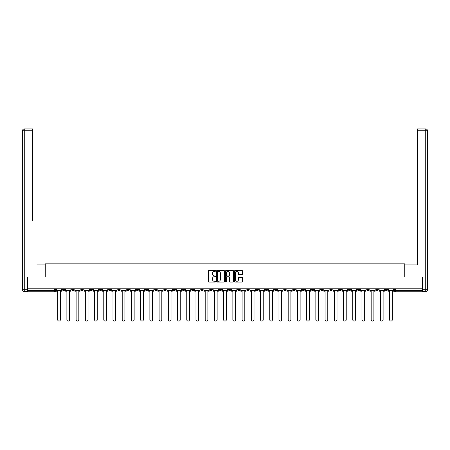 <?xml version="1.0" encoding="UTF-8"?>
<svg xmlns="http://www.w3.org/2000/svg" width="450" height="450" viewBox="0 0 450 450"><rect width="100%" height="100%" fill="white"/><g stroke="black" fill="none" stroke-linecap="round" stroke-linejoin="round"><path stroke-width="0.67" d="M215.544 270.911A0.405 0.405 0 0 0 215.139 270.501L208.974 270.501A0.579 0.579 0 0 0 208.395 271.086L208.395 281.526A0.579 0.579 0 0 0 208.974 282.105L215.139 282.105A0.405 0.405 0 0 0 215.544 281.7A0.405 0.405 0 0 0 215.139 281.295L214.341 281.295A1.856 1.856 0 0 1 212.484 279.439L212.484 278.567A1.856 1.856 0 0 1 214.341 276.711L215.139 276.711A0.405 0.405 0 0 0 215.544 276.306A0.405 0.405 0 0 0 215.139 275.901L214.341 275.901A1.856 1.856 0 0 1 212.484 274.044L212.484 273.173A1.856 1.856 0 0 1 214.341 271.316L215.139 271.316A0.405 0.405 0 0 0 215.544 270.911M366.739 288.776L366.739 289.429L369.101 289.429A1.181 1.181 0 0 1 367.92 290.61A1.181 1.181 0 0 1 366.739 289.429L366.739 288.776M311.417 288.776L311.417 289.429L313.779 289.429A1.181 1.181 0 0 1 312.598 290.61A1.181 1.181 0 0 1 311.417 289.429L311.417 288.776M302.192 288.776L302.192 289.429L304.56 289.429A1.181 1.181 0 0 1 303.373 290.61A1.181 1.181 0 0 1 302.192 289.429L302.192 288.776M246.87 288.776L246.87 289.429L249.232 289.429A1.181 1.181 0 0 1 248.051 290.61A1.181 1.181 0 0 1 246.87 289.429L246.87 288.776M237.651 288.776L237.651 289.429L240.013 289.429A1.181 1.181 0 0 1 238.832 290.61A1.181 1.181 0 0 1 237.651 289.429L237.651 288.776M228.426 288.776L228.426 289.429L230.794 289.429A1.181 1.181 0 0 1 229.612 290.61A1.181 1.181 0 0 1 228.426 289.429L228.426 288.776M209.987 288.776L209.987 289.429L212.349 289.429A1.181 1.181 0 0 1 211.168 290.61A1.181 1.181 0 0 1 209.987 289.429L209.987 288.776M191.548 289.429L191.548 288.776L191.548 289.429A1.181 1.181 0 0 0 192.729 290.61A1.181 1.181 0 0 1 191.548 289.429L193.911 289.429A1.181 1.181 0 0 1 192.729 290.61A1.181 1.181 0 0 0 193.911 289.429L193.911 288.776L193.911 289.429M182.323 289.429L182.323 288.776L182.323 289.429A1.181 1.181 0 0 0 183.504 290.61A1.181 1.181 0 0 1 182.323 289.429L184.691 289.429A1.181 1.181 0 0 1 183.504 290.61M173.104 289.429L173.104 288.776L173.104 289.429A1.181 1.181 0 0 0 174.285 290.61A1.181 1.181 0 0 1 173.104 289.429L175.466 289.429A1.181 1.181 0 0 1 174.285 290.61A1.181 1.181 0 0 0 175.466 289.429L175.466 288.776L175.466 289.429M163.884 288.776L163.884 289.429L166.247 289.429A1.181 1.181 0 0 1 165.066 290.61A1.181 1.181 0 0 1 163.884 289.429L163.884 288.776M154.665 288.776L154.665 289.429L157.028 289.429A1.181 1.181 0 0 1 155.846 290.61A1.181 1.181 0 0 1 154.665 289.429L154.665 288.776M145.44 288.776L145.44 289.429L147.808 289.429A1.181 1.181 0 0 1 146.627 290.61A1.181 1.181 0 0 1 145.44 289.429L145.44 288.776M136.221 289.429L136.221 288.776L136.221 289.429A1.181 1.181 0 0 0 137.402 290.61A1.181 1.181 0 0 1 136.221 289.429L138.583 289.429A1.181 1.181 0 0 1 137.402 290.61M117.782 289.429L117.782 288.776L117.782 289.429A1.181 1.181 0 0 0 118.963 290.61A1.181 1.181 0 0 1 117.782 289.429L120.144 289.429A1.181 1.181 0 0 1 118.963 290.61A1.181 1.181 0 0 0 120.144 289.429L120.144 288.776L120.144 289.429M108.557 289.429L108.557 288.776L108.557 289.429A1.181 1.181 0 0 0 109.744 290.61A1.181 1.181 0 0 1 108.557 289.429L110.925 289.429A1.181 1.181 0 0 1 109.744 290.61A1.181 1.181 0 0 0 110.925 289.429L110.925 288.776L110.925 289.429M99.337 289.429L99.337 288.776L99.337 289.429A1.181 1.181 0 0 0 100.519 290.61A1.181 1.181 0 0 1 99.337 289.429L101.706 289.429A1.181 1.181 0 0 1 100.519 290.61A1.181 1.181 0 0 0 101.706 289.429L101.706 288.776L101.706 289.429M90.118 289.429L90.118 288.776L90.118 289.429A1.181 1.181 0 0 0 91.299 290.61A1.181 1.181 0 0 1 90.118 289.429L92.481 289.429A1.181 1.181 0 0 1 91.299 290.61M80.899 289.429L80.899 288.776L80.899 289.429A1.181 1.181 0 0 0 82.08 290.61A1.181 1.181 0 0 1 80.899 289.429L83.261 289.429A1.181 1.181 0 0 1 82.08 290.61A1.181 1.181 0 0 0 83.261 289.429L83.261 288.776L83.261 289.429M71.679 289.429L71.679 288.776L71.679 289.429A1.181 1.181 0 0 0 72.861 290.61A1.181 1.181 0 0 1 71.679 289.429L74.042 289.429A1.181 1.181 0 0 1 72.861 290.61A1.181 1.181 0 0 0 74.042 289.429L74.042 288.776L74.042 289.429M241.954 274.596A0.579 0.579 0 0 0 242.533 274.011L242.533 271.086A0.579 0.579 0 0 0 241.954 270.501L235.108 270.501A0.579 0.579 0 0 0 234.529 271.086L234.529 281.526A0.579 0.579 0 0 0 235.108 282.105L241.954 282.105A0.579 0.579 0 0 0 242.533 281.526L242.533 277.988A0.579 0.579 0 0 0 241.954 277.408L239.023 277.408A0.579 0.579 0 0 0 238.444 277.988L238.444 279.743A1.552 1.552 0 0 1 236.891 281.295A1.552 1.552 0 0 1 235.344 279.743L235.344 272.869A1.552 1.552 0 0 1 236.891 271.316A1.552 1.552 0 0 1 238.444 272.869L238.444 274.011A0.579 0.579 0 0 0 239.023 274.596L241.954 274.596M28.941 128.953L24.272 128.953L32.726 128.953L28.941 128.953L32.726 128.953L32.726 130.725L24.272 130.725L24.272 289.721L27.467 289.721L27.467 277.014L45.259 277.014L45.259 263.835L404.741 263.835L404.741 277.014L422.359 277.014L422.359 288.776L27.641 288.776L27.641 290.61L55.598 290.61L55.598 288.776M27.641 277.014L27.641 288.776M224.494 271.086A0.579 0.579 0 0 0 223.914 270.501L217.069 270.501A0.579 0.579 0 0 0 216.484 271.086L216.484 281.526A0.579 0.579 0 0 0 217.069 282.105L223.914 282.105A0.579 0.579 0 0 0 224.494 281.526L224.494 271.086M226.086 270.501L232.931 270.501A0.579 0.579 0 0 1 233.516 271.086L233.516 281.526A0.579 0.579 0 0 1 232.931 282.105L230.006 282.105A0.579 0.579 0 0 1 229.421 281.526L229.421 277.29A0.579 0.579 0 0 0 228.842 276.711L226.901 276.711A0.579 0.579 0 0 0 226.322 277.29L226.322 281.7A0.405 0.405 0 0 1 225.911 282.105A0.405 0.405 0 0 1 225.506 281.7L225.506 271.086A0.579 0.579 0 0 1 226.086 270.501M394.402 288.776L394.402 290.61L422.359 290.61L422.359 291.791L395.584 291.791A1.181 1.181 0 0 1 394.402 290.61M422.359 288.776L422.359 290.61M55.598 290.61A1.181 1.181 0 0 1 54.416 291.791L27.641 291.791L27.641 290.61M387.546 288.776L387.546 289.429A1.181 1.181 0 0 1 386.364 290.61A1.181 1.181 0 0 1 385.178 289.429A1.181 1.181 0 0 0 386.364 290.61M385.178 288.776L385.178 289.429L387.546 289.429M378.321 288.776L378.321 289.429A1.181 1.181 0 0 1 377.139 290.61A1.181 1.181 0 0 1 375.958 289.429L378.321 289.429M375.958 288.776L375.958 289.429M369.101 288.776L369.101 289.429A1.181 1.181 0 0 1 367.92 290.61M359.882 288.776L359.882 289.429A1.181 1.181 0 0 1 358.701 290.61A1.181 1.181 0 0 1 357.519 289.429L359.882 289.429M357.519 288.776L357.519 289.429M350.662 288.776L350.662 289.429A1.181 1.181 0 0 1 349.481 290.61A1.181 1.181 0 0 1 348.294 289.429L350.662 289.429M348.294 288.776L348.294 289.429M341.443 288.776L341.443 289.429A1.181 1.181 0 0 1 340.256 290.61A1.181 1.181 0 0 1 339.075 289.429A1.181 1.181 0 0 0 340.256 290.61M339.075 288.776L339.075 289.429L341.443 289.429M332.218 288.776L332.218 289.429A1.181 1.181 0 0 1 331.037 290.61A1.181 1.181 0 0 1 329.856 289.429L332.218 289.429M329.856 288.776L329.856 289.429M322.999 288.776L322.999 289.429A1.181 1.181 0 0 1 321.817 290.61A1.181 1.181 0 0 1 320.636 289.429L322.999 289.429M320.636 288.776L320.636 289.429M313.779 288.776L313.779 289.429M304.56 288.776L304.56 289.429L304.56 288.776M295.335 288.776L295.335 289.429A1.181 1.181 0 0 1 294.154 290.61A1.181 1.181 0 0 1 292.973 289.429L295.335 289.429M292.973 288.776L292.973 289.429M286.116 288.776L286.116 289.429A1.181 1.181 0 0 1 284.934 290.61A1.181 1.181 0 0 1 283.753 289.429L286.116 289.429M283.753 288.776L283.753 289.429M276.896 288.776L276.896 289.429A1.181 1.181 0 0 1 275.715 290.61A1.181 1.181 0 0 1 274.534 289.429L276.896 289.429M274.534 288.776L274.534 289.429M267.677 288.776L267.677 289.429A1.181 1.181 0 0 1 266.496 290.61A1.181 1.181 0 0 1 265.309 289.429L267.677 289.429M265.309 288.776L265.309 289.429M258.452 288.776L258.452 289.429A1.181 1.181 0 0 1 257.271 290.61A1.181 1.181 0 0 1 256.089 289.429L258.452 289.429M256.089 288.776L256.089 289.429M249.232 288.776L249.232 289.429A1.181 1.181 0 0 1 248.051 290.61M240.013 288.776L240.013 289.429M230.794 289.429L230.794 288.776L230.794 289.429A1.181 1.181 0 0 1 229.612 290.61M221.574 288.776L221.574 289.429A1.181 1.181 0 0 1 220.388 290.61A1.181 1.181 0 0 1 219.206 289.429A1.181 1.181 0 0 0 220.388 290.61A1.181 1.181 0 0 0 221.574 289.429L219.206 289.429L219.206 288.776M212.349 289.429L212.349 288.776L212.349 289.429A1.181 1.181 0 0 1 211.168 290.61M203.13 288.776L203.13 289.429A1.181 1.181 0 0 1 201.949 290.61A1.181 1.181 0 0 1 200.768 289.429A1.181 1.181 0 0 0 201.949 290.61M200.768 288.776L200.768 289.429L203.13 289.429M184.691 288.776L184.691 289.429L184.691 288.776M166.247 289.429L166.247 288.776L166.247 289.429A1.181 1.181 0 0 1 165.066 290.61M157.028 289.429L157.028 288.776L157.028 289.429A1.181 1.181 0 0 1 155.846 290.61M147.808 289.429L147.808 288.776L147.808 289.429A1.181 1.181 0 0 1 146.627 290.61M138.583 288.776L138.583 289.429L138.583 288.776M129.364 289.429L129.364 288.776L129.364 289.429A1.181 1.181 0 0 1 128.183 290.61A1.181 1.181 0 0 1 127.001 289.429L129.364 289.429A1.181 1.181 0 0 1 128.183 290.61M127.001 288.776L127.001 289.429M92.481 288.776L92.481 289.429L92.481 288.776M64.822 288.776L64.822 289.429A1.181 1.181 0 0 1 63.636 290.61A1.181 1.181 0 0 1 62.454 289.429A1.181 1.181 0 0 0 63.636 290.61A1.181 1.181 0 0 0 64.822 289.429L64.822 288.776M62.454 288.776L62.454 289.429L64.822 289.429M217.704 271.316A0.405 0.405 0 0 0 217.299 271.721L217.299 280.89A0.405 0.405 0 0 0 217.704 281.295L218.548 281.295A1.856 1.856 0 0 0 220.404 279.439L220.404 273.173A1.856 1.856 0 0 0 218.548 271.316L217.704 271.316M229.421 272.897A1.552 1.552 0 0 0 227.874 271.344A1.552 1.552 0 0 0 226.322 272.897L226.322 275.316A0.579 0.579 0 0 0 226.901 275.901L228.842 275.901A0.579 0.579 0 0 0 229.421 275.316L229.421 272.897M56.396 290.61L56.396 291.201L57.667 291.201L57.667 319.691A1.361 1.361 0 0 0 59.029 321.047A1.361 1.361 0 0 0 60.39 319.691L60.39 291.201L61.656 291.201L61.656 290.61L56.396 290.61L56.396 288.776M61.656 290.61L61.656 288.776M45.197 277.014L45.197 264.898L36.804 264.898M32.726 130.725L32.726 220.567M27.467 289.721L27.467 291.493L24.272 291.493A1.772 1.772 0 0 1 22.5 289.721L22.5 130.725A1.772 1.772 0 0 1 24.272 128.953A1.772 1.772 0 0 0 22.5 130.725A1.772 1.772 0 0 1 24.272 128.953A1.772 1.772 0 0 0 22.5 130.725L24.272 130.725L24.272 128.953M413.196 264.898L417.274 264.898L417.274 128.953L425.728 128.953L417.274 128.953M404.803 277.014L404.803 264.898L417.274 264.898L417.274 220.567M422.533 289.721L425.728 289.721L425.728 130.725L427.5 130.725A1.772 1.772 0 0 0 425.728 128.953A1.772 1.772 0 0 1 427.5 130.725L427.5 289.721A1.772 1.772 0 0 1 425.728 291.493L422.533 291.493L422.359 277.014M425.728 291.493A1.772 1.772 0 0 0 427.5 289.721L425.728 289.721L425.728 291.493M65.616 290.61L65.616 291.201L66.887 291.201L66.887 319.691A1.361 1.361 0 0 0 68.248 321.047A1.361 1.361 0 0 0 69.609 319.691L69.609 291.201L70.881 291.201L70.881 290.61L65.616 290.61L65.616 288.776M70.881 290.61L70.881 288.776M74.841 290.61L74.841 291.201L76.112 291.201L76.112 319.691A1.361 1.361 0 0 0 77.468 321.047A1.361 1.361 0 0 0 78.829 319.691L78.829 291.201L80.1 291.201L80.1 290.61L74.841 290.61L74.841 288.776M80.1 290.61L80.1 288.776M84.06 290.61L84.06 291.201L85.331 291.201L85.331 319.691A1.361 1.361 0 0 0 86.692 321.047A1.361 1.361 0 0 0 88.048 319.691L88.048 291.201L89.319 291.201L89.319 290.61L84.06 290.61L84.06 288.776M89.319 290.61L89.319 288.776M93.279 290.61L93.279 291.201L94.551 291.201L94.551 319.691A1.361 1.361 0 0 0 95.912 321.047A1.361 1.361 0 0 0 97.267 319.691L97.267 291.201L98.539 291.201L98.539 290.61L93.279 290.61L93.279 288.776M98.539 290.61L98.539 288.776M102.499 290.61L102.499 291.201L103.77 291.201L103.77 319.691A1.361 1.361 0 0 0 105.131 321.047A1.361 1.361 0 0 0 106.492 319.691L106.492 291.201L107.764 291.201L107.764 290.61L102.499 290.61L102.499 288.776M107.764 290.61L107.764 288.776M111.724 290.61L111.724 291.201L112.995 291.201L112.995 319.691A1.361 1.361 0 0 0 114.351 321.047A1.361 1.361 0 0 0 115.712 319.691L115.712 291.201L116.983 291.201L116.983 290.61L111.724 290.61L111.724 288.776M116.983 290.61L116.983 288.776M120.943 290.61L120.943 291.201L122.214 291.201L122.214 319.691A1.361 1.361 0 0 0 123.57 321.047A1.361 1.361 0 0 0 124.931 319.691L124.931 291.201L126.203 291.201L126.203 290.61L120.943 290.61L120.943 288.776M126.203 290.61L126.203 288.776M130.162 290.61L130.162 291.201L131.434 291.201L131.434 319.691A1.361 1.361 0 0 0 132.795 321.047A1.361 1.361 0 0 0 134.151 319.691L134.151 291.201L135.422 291.201L135.422 290.61L130.162 290.61L130.162 288.776M135.422 290.61L135.422 288.776M139.382 290.61L139.382 291.201L140.653 291.201L140.653 319.691A1.361 1.361 0 0 0 142.014 321.047A1.361 1.361 0 0 0 143.376 319.691L143.376 291.201L144.647 291.201L144.647 290.61L139.382 290.61L139.382 288.776M144.647 290.61L144.647 288.776M148.607 290.61L148.607 291.201L149.873 291.201L149.873 319.691A1.361 1.361 0 0 0 151.234 321.047A1.361 1.361 0 0 0 152.595 319.691L152.595 291.201L153.866 291.201L153.866 290.61L148.607 290.61L148.607 288.776M153.866 290.61L153.866 288.776M157.826 290.61L157.826 291.201L159.097 291.201L159.097 319.691A1.361 1.361 0 0 0 160.453 321.047A1.361 1.361 0 0 0 161.814 319.691L161.814 291.201L163.086 291.201L163.086 290.61L157.826 290.61L157.826 288.776M163.086 290.61L163.086 288.776M167.046 290.61L167.046 291.201L168.317 291.201L168.317 319.691A1.361 1.361 0 0 0 169.678 321.047A1.361 1.361 0 0 0 171.034 319.691L171.034 291.201L172.305 291.201L172.305 290.61L167.046 290.61L167.046 288.776M172.305 290.61L172.305 288.776M176.265 290.61L176.265 291.201L177.536 291.201L177.536 319.691A1.361 1.361 0 0 0 178.898 321.047A1.361 1.361 0 0 0 180.259 319.691L180.259 291.201L181.524 291.201L181.524 290.61L176.265 290.61L176.265 288.776M181.524 290.61L181.524 288.776M185.484 290.61L185.484 291.201L186.756 291.201L186.756 319.691A1.361 1.361 0 0 0 188.117 321.047A1.361 1.361 0 0 0 189.478 319.691L189.478 291.201L190.749 291.201L190.749 290.61L185.484 290.61L185.484 288.776M190.749 290.61L190.749 288.776M194.709 290.61L194.709 291.201L195.981 291.201L195.981 319.691A1.361 1.361 0 0 0 197.336 321.047A1.361 1.361 0 0 0 198.697 319.691L198.697 291.201L199.969 291.201L199.969 290.61L194.709 290.61L194.709 288.776M199.969 290.61L199.969 288.776M203.929 290.61L203.929 291.201L205.2 291.201L205.2 319.691A1.361 1.361 0 0 0 206.561 321.047A1.361 1.361 0 0 0 207.917 319.691L207.917 291.201L209.188 291.201L209.188 290.61L203.929 290.61L203.929 288.776M209.188 290.61L209.188 288.776M213.148 290.61L213.148 291.201L214.419 291.201L214.419 319.691A1.361 1.361 0 0 0 215.781 321.047A1.361 1.361 0 0 0 217.136 319.691L217.136 291.201L218.407 291.201L218.407 290.61L213.148 290.61L213.148 288.776M218.407 290.61L218.407 288.776M222.368 290.61L222.368 291.201L223.639 291.201L223.639 319.691A1.361 1.361 0 0 0 225 321.047A1.361 1.361 0 0 0 226.361 319.691L226.361 291.201L227.632 291.201L227.632 290.61L222.368 290.61L222.368 288.776M227.632 290.61L227.632 288.776M231.593 290.61L231.593 291.201L232.864 291.201L232.864 319.691A1.361 1.361 0 0 0 234.219 321.047A1.361 1.361 0 0 0 235.581 319.691L235.581 291.201L236.852 291.201L236.852 290.61L231.593 290.61L231.593 288.776M236.852 290.61L236.852 288.776M240.812 290.61L240.812 291.201L242.083 291.201L242.083 319.691A1.361 1.361 0 0 0 243.439 321.047A1.361 1.361 0 0 0 244.8 319.691L244.8 291.201L246.071 291.201L246.071 290.61L240.812 290.61L240.812 288.776M246.071 290.61L246.071 288.776M250.031 290.61L250.031 291.201L251.303 291.201L251.303 319.691A1.361 1.361 0 0 0 252.664 321.047A1.361 1.361 0 0 0 254.019 319.691L254.019 291.201L255.291 291.201L255.291 290.61L250.031 290.61L250.031 288.776M255.291 290.61L255.291 288.776M259.251 290.61L259.251 291.201L260.522 291.201L260.522 319.691A1.361 1.361 0 0 0 261.883 321.047A1.361 1.361 0 0 0 263.244 319.691L263.244 291.201L264.516 291.201L264.516 290.61L259.251 290.61L259.251 288.776M264.516 290.61L264.516 288.776M268.476 290.61L268.476 291.201L269.741 291.201L269.741 319.691A1.361 1.361 0 0 0 271.102 321.047A1.361 1.361 0 0 0 272.464 319.691L272.464 291.201L273.735 291.201L273.735 290.61L268.476 290.61L268.476 288.776M273.735 290.61L273.735 288.776M277.695 290.61L277.695 291.201L278.966 291.201L278.966 319.691A1.361 1.361 0 0 0 280.322 321.047A1.361 1.361 0 0 0 281.683 319.691L281.683 291.201L282.954 291.201L282.954 290.61L277.695 290.61L277.695 288.776M282.954 290.61L282.954 288.776M286.914 290.61L286.914 291.201L288.186 291.201L288.186 319.691A1.361 1.361 0 0 0 289.547 321.047A1.361 1.361 0 0 0 290.902 319.691L290.902 291.201L292.174 291.201L292.174 290.61L286.914 290.61L286.914 288.776M292.174 290.61L292.174 288.776M296.134 290.61L296.134 291.201L297.405 291.201L297.405 319.691A1.361 1.361 0 0 0 298.766 321.047A1.361 1.361 0 0 0 300.127 319.691L300.127 291.201L301.393 291.201L301.393 290.61L296.134 290.61L296.134 288.776M301.393 290.61L301.393 288.776M305.353 290.61L305.353 291.201L306.624 291.201L306.624 319.691A1.361 1.361 0 0 0 307.986 321.047A1.361 1.361 0 0 0 309.347 319.691L309.347 291.201L310.618 291.201L310.618 290.61L305.353 290.61L305.353 288.776M310.618 290.61L310.618 288.776M314.578 290.61L314.578 291.201L315.849 291.201L315.849 319.691A1.361 1.361 0 0 0 317.205 321.047A1.361 1.361 0 0 0 318.566 319.691L318.566 291.201L319.838 291.201L319.838 290.61L314.578 290.61L314.578 288.776M319.838 290.61L319.838 288.776M323.798 290.61L323.798 291.201L325.069 291.201L325.069 319.691A1.361 1.361 0 0 0 326.43 321.047A1.361 1.361 0 0 0 327.786 319.691L327.786 291.201L329.057 291.201L329.057 290.61L323.798 290.61L323.798 288.776M329.057 290.61L329.057 288.776M333.017 290.61L333.017 291.201L334.288 291.201L334.288 319.691A1.361 1.361 0 0 0 335.649 321.047A1.361 1.361 0 0 0 337.005 319.691L337.005 291.201L338.276 291.201L338.276 290.61L333.017 290.61L333.017 288.776M338.276 290.61L338.276 288.776M342.236 290.61L342.236 291.201L343.507 291.201L343.507 319.691A1.361 1.361 0 0 0 344.869 321.047A1.361 1.361 0 0 0 346.23 319.691L346.23 291.201L347.501 291.201L347.501 290.61L342.236 290.61L342.236 288.776M347.501 290.61L347.501 288.776M351.461 290.61L351.461 291.201L352.733 291.201L352.733 319.691A1.361 1.361 0 0 0 354.088 321.047A1.361 1.361 0 0 0 355.449 319.691L355.449 291.201L356.721 291.201L356.721 290.61L351.461 290.61L351.461 288.776M356.721 290.61L356.721 288.776M360.681 290.61L360.681 291.201L361.952 291.201L361.952 319.691A1.361 1.361 0 0 0 363.308 321.047A1.361 1.361 0 0 0 364.669 319.691L364.669 291.201L365.94 291.201L365.94 290.61L360.681 290.61L360.681 288.776M365.94 290.61L365.94 288.776M369.9 290.61L369.9 291.201L371.171 291.201L371.171 319.691A1.361 1.361 0 0 0 372.532 321.047A1.361 1.361 0 0 0 373.888 319.691L373.888 291.201L375.159 291.201L375.159 290.61L369.9 290.61L369.9 288.776M375.159 290.61L375.159 288.776M379.119 290.61L379.119 291.201L380.391 291.201L380.391 319.691A1.361 1.361 0 0 0 381.752 321.047A1.361 1.361 0 0 0 383.113 319.691L383.113 291.201L384.384 291.201L384.384 290.61L379.119 290.61L379.119 288.776M384.384 290.61L384.384 288.776M388.344 290.61L388.344 291.201L389.61 291.201L389.61 319.691A1.361 1.361 0 0 0 390.971 321.047A1.361 1.361 0 0 0 392.332 319.691L392.332 291.201L393.604 291.201L393.604 290.61L388.344 290.61L388.344 288.776M393.604 290.61L393.604 288.776M54.416 288.776L54.416 291.791M395.584 288.776L395.584 291.791M24.272 291.493L24.272 289.721L22.5 289.721M425.728 128.953L425.728 130.725L417.274 130.725"/></g></svg>
